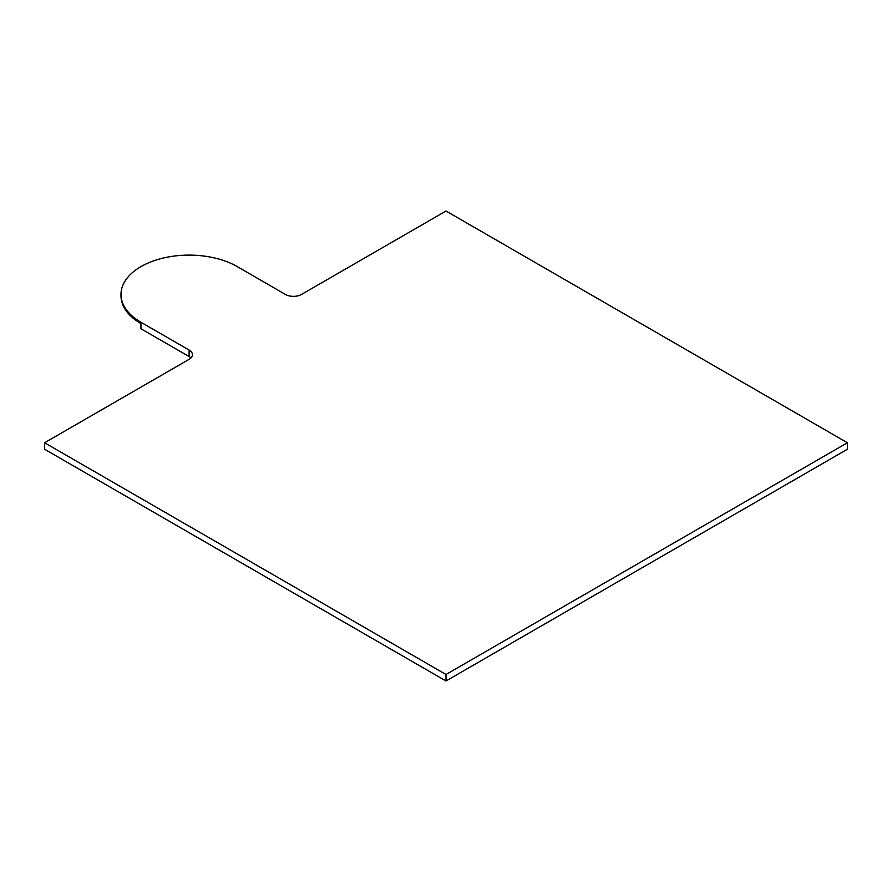 <?xml version="1.0" encoding="UTF-8"?>
<svg xmlns="http://www.w3.org/2000/svg" width="892" height="892" viewBox="0 0 892 892"><rect width="100%" height="100%" fill="white"/><g stroke="black" fill="none" stroke-linecap="round" stroke-linejoin="round"><path stroke-width="1.34" d="M190.944 357.937A11.351 6.556 0 0 0 189.104 356.544L140.936 328.735L140.936 323.551A68.115 39.326 0 0 1 120.989 295.731L120.989 294.438A68.115 39.326 0 0 0 140.936 322.246L140.936 323.551M120.989 294.438A68.115 39.326 0 0 1 163.035 258.1A68.115 39.326 0 0 1 237.272 266.63L285.44 294.438A11.351 6.556 0 0 0 301.496 294.438L446 211.014L847.4 442.755L847.4 449.245L446 680.986L44.6 449.245L44.6 442.755L189.104 359.331A11.351 6.556 0 0 0 192.427 354.693A11.351 6.556 0 0 0 189.104 350.054L140.936 322.246M847.4 442.755L446 674.497L446 680.986M446 674.497L44.6 442.755M189.104 350.054L189.104 356.544"/></g></svg>
